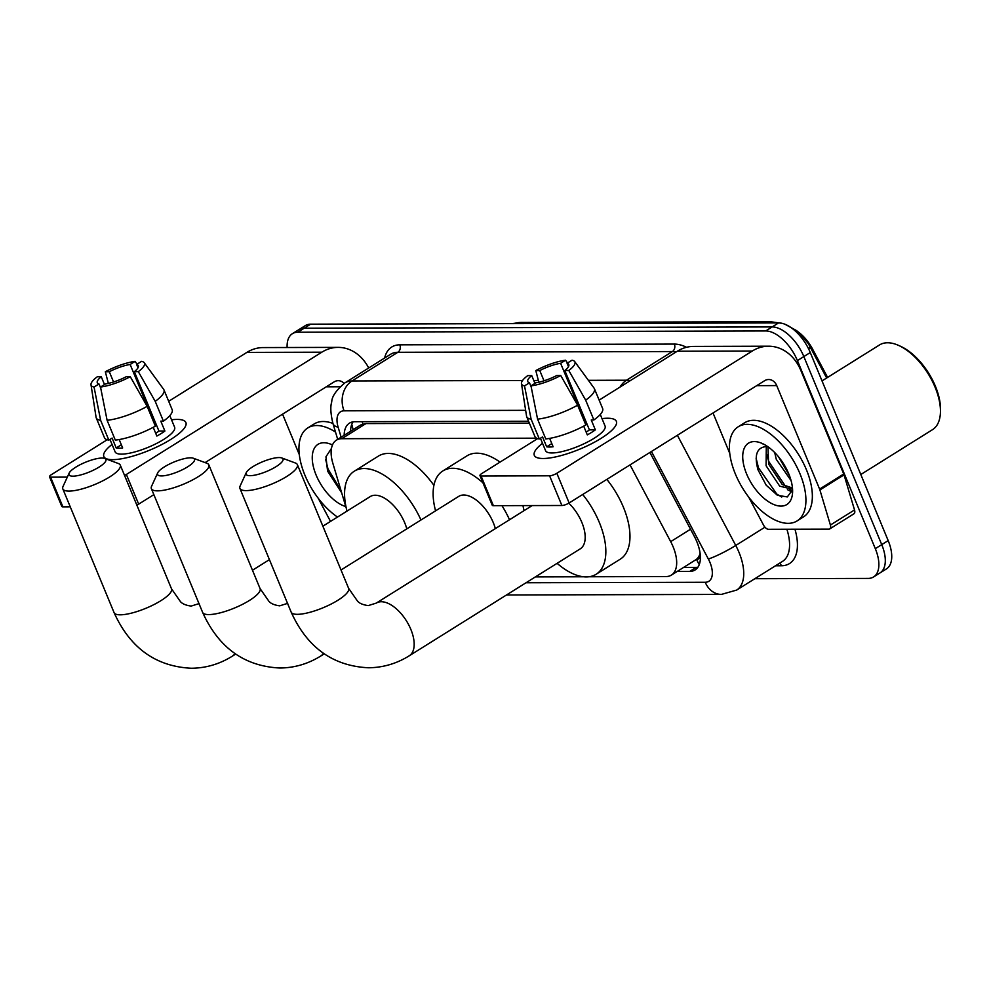 <?xml version="1.0" encoding="UTF-8"?>
<svg xmlns="http://www.w3.org/2000/svg" width="990" height="990" viewBox="0 0 990 990"><rect width="100%" height="100%" fill="white"/><g stroke="black" fill="none" stroke-linecap="round" stroke-linejoin="round"><path stroke-width="1.49" d="M700.091 553.398A33.314 17.3 58 0 1 696.292 559.449L696.638 559.449A11.1 5.767 -122 0 0 700.091 553.398M798.225 331.922A29.985 15.58 58 0 1 812.666 349.235L827.591 377.425M529.365 423.126L365.966 423.571L360.558 425.044L336.414 440.154A33.314 17.3 -122 0 0 332.85 463.295L346.438 508.749M589 576.762L666.023 576.551A33.314 17.3 -122 0 0 671.393 575.091L696.292 559.449M536.58 438.174L341.773 438.706A33.314 17.3 -122 0 0 336.414 440.154M671.393 575.091A33.314 17.3 -122 0 0 670.688 541.641L630.036 464.879M535.392 576.898L583.481 576.774M287.137 347.515A33.314 17.3 58 0 1 292.409 333.68A33.314 17.3 58 0 1 297.767 332.232L765.716 330.957A33.314 17.3 58 0 1 797.408 360.595L875.309 548.658L881.744 544.636A33.314 17.3 58 0 1 880.011 572.925A33.314 17.3 58 0 0 881.744 544.636L803.843 356.573L881.744 544.636L888.179 540.602A33.314 17.3 58 0 1 886.446 568.904L873.576 576.947A33.314 17.3 58 0 1 868.218 578.408L754.826 578.705M765.716 330.957L772.151 326.935A33.314 17.3 58 0 1 803.843 356.573A33.314 17.3 58 0 0 772.151 326.935L304.202 328.197L772.151 326.935L778.586 322.901A33.314 17.3 58 0 1 810.278 352.551L888.179 540.602M292.409 333.68L298.844 329.658A33.314 17.3 58 0 1 304.202 328.197A33.314 17.3 58 0 0 298.844 329.658L305.279 325.636A33.314 17.3 58 0 1 310.637 324.175L778.586 322.901M826.662 378.007L808.471 343.839L800.007 333.494L796.604 330.635L785.107 324.312M875.309 548.658A33.314 17.3 58 0 1 873.576 576.947M677.222 571.44L689.745 571.403A33.314 17.3 -122 0 0 695.104 569.955A33.314 17.3 -122 0 0 694.398 536.506L649.898 452.455M528.573 421.233L354.816 421.703A33.314 17.3 -122 0 0 349.458 423.151A33.314 17.3 -122 0 0 344.161 435.315M697.888 567.258A33.314 17.3 58 0 1 696.18 567.381L683.657 567.418M350.584 431.281A33.314 17.3 58 0 1 353.096 421.827M112.699 459.657A44.414 11.67 157.5 0 1 110.781 459.608A44.414 11.67 157.5 0 1 112.043 444.436A44.414 11.67 157.5 0 0 103.839 456.539A44.414 11.67 157.5 0 0 112.699 459.657A44.414 11.67 157.5 0 0 183.162 429.623A44.414 11.67 157.5 0 0 177.037 419.414A44.414 11.67 157.5 0 1 185.897 422.544A44.414 11.67 157.5 0 1 160.665 445.116A44.414 11.67 157.5 0 1 112.699 459.657M171.542 419.797A44.414 11.67 157.5 0 1 177.037 419.414A44.414 11.67 157.5 0 0 171.542 419.797M368.688 367.983A44.414 36.11 89.8 0 0 338.11 347.379L263.13 347.577A44.414 36.11 89.8 0 0 246.856 352.403L168.684 401.296M338.11 347.379A44.414 36.11 89.8 0 0 321.824 352.193L126.374 474.457L138.674 504.145L153.858 494.641M107.18 439.758L51.393 474.656A5.556 1.46 -22.5 0 0 49.5 476.772A5.556 1.46 -22.5 0 0 50.601 477.168L62.902 506.855A5.556 1.46 157.5 0 1 61.801 506.459L49.5 476.772M67.32 477.118L50.601 477.168M124.554 475.435A5.556 1.46 -22.5 0 0 126.374 474.457M70.265 506.831L62.902 506.855M205.103 462.602L334.125 381.893A11.1 9.034 -90.2 0 1 338.196 380.692A11.1 9.034 -90.2 0 1 344.112 383.378M138.674 504.145A5.556 1.46 157.5 0 1 136.855 505.123M282.558 414.154L299.277 454.534M318.273 498.317L330.512 521.421M100.733 388.154L99 383.959A22.201 5.829 157.5 0 1 97.292 382.709A22.201 5.829 157.5 0 1 101.265 376.757L104.495 384.553M113.553 381.967L109.308 371.733A22.201 5.829 157.5 0 1 130.148 364.481L154.749 423.868A22.201 5.829 -22.5 0 1 155.9 423.708M119.184 439.56L122.661 447.963A32.2 8.452 157.5 0 1 119.085 448.185A32.2 8.452 157.5 0 1 116.201 447.975L112.105 438.075L108.838 440.117A36.642 9.628 157.5 0 1 104.457 437.729L96.253 417.929A36.642 9.628 157.5 0 1 96.092 417.335L91.006 384.788A28.871 7.586 157.5 0 1 97.292 376.769L101.265 376.757M169.81 415.627L174.611 427.21A32.2 8.452 157.5 0 1 156.321 443.582A32.2 8.452 157.5 0 1 121.547 454.125A32.2 8.452 157.5 0 1 115.125 451.861L109.964 439.411M153.227 427.321L156.853 436.058A32.2 8.452 157.5 0 0 164.897 431.034L160.788 421.134L163.412 421.134L155.207 401.334L138.315 371.646L134.343 371.658L158.945 431.046A22.201 5.829 -22.5 0 1 155.715 433.323M138.006 367.81L136.62 364.456L141.558 361.362A28.871 7.586 157.5 0 1 144.243 362.736L163.659 389.342A36.642 9.628 157.5 0 1 163.956 389.887L172.161 409.674A36.642 9.628 157.5 0 1 163.412 421.134M155.368 426.158A36.642 9.628 157.5 0 1 115.298 440.104L107.106 420.305L100.522 387.041L105.46 383.947A22.201 5.829 157.5 0 0 126.299 376.695L130.272 376.683L147.163 406.358L155.368 426.158M163.956 389.887A36.642 9.628 157.5 0 1 155.207 401.334M147.163 406.358A36.642 9.628 157.5 0 1 107.106 420.305M137.041 364.196L135.098 361.387L130.148 364.481M109.308 371.733L105.336 371.745L108.356 383.39M105.336 371.745A28.871 7.586 157.5 0 1 135.098 361.387M144.243 362.736A28.871 7.586 157.5 0 1 138.315 371.646M130.272 376.683A28.871 7.586 157.5 0 1 100.522 387.041M136.62 364.456A22.201 5.829 157.5 0 1 138.328 365.718A22.201 5.829 157.5 0 1 134.343 371.658M99 383.959L94.05 387.053L100.633 420.329L108.838 440.117M100.633 420.329A36.642 9.628 157.5 0 1 96.253 417.929M94.05 387.053A28.871 7.586 157.5 0 1 91.006 384.788M121.337 444.77L116.201 447.975M155.715 423.262L154.749 423.868M164.897 431.034L158.945 431.046M337.491 517.052A55.514 28.846 58 0 1 304.883 475.101A55.514 28.846 58 0 1 307.754 427.952A55.514 28.846 58 0 1 335.511 432.061M331.477 448.371L325.945 456.786L327.579 471.092L341.649 492.735M345.782 506.558A36.197 18.81 58 0 1 316.119 475.076A36.197 18.81 58 0 1 331.65 444.584A36.197 18.81 58 0 1 332.467 444.968M307.754 427.952L314.189 423.93A55.514 28.846 58 0 1 332.937 423.435M325.673 459.509L327.987 468.914L340.981 490.508M72.975 476.165A19.986 5.247 -22.5 0 0 96.847 468.394A19.986 5.247 -22.5 0 0 104.668 458.432A19.986 5.247 -22.5 0 0 101.933 458.048A19.986 5.247 -22.5 0 0 82.776 463.431A19.986 5.247 -22.5 0 0 69.139 473.146A19.986 5.247 -22.5 0 0 72.975 476.165M104.668 458.432L118.342 463.506A31.086 8.168 157.5 0 1 120.273 465.102A31.086 8.168 157.5 0 1 102.614 480.905A31.086 8.168 157.5 0 1 69.028 491.089A31.086 8.168 157.5 0 1 62.828 488.899A31.086 8.168 157.5 0 1 63.063 486.399L69.139 473.146M406.791 528.858A31.086 16.149 -122 0 0 404.762 522.918A31.086 16.149 -122 0 0 370.173 496.609L322.876 526.197M347.02 511.088A61.071 31.73 58 0 1 354.284 471.203A61.071 31.73 58 0 1 420.96 519.985M354.284 471.203L378.403 456.105A61.071 31.73 58 0 1 433.892 485.36M161.519 475.918A19.986 5.247 -22.5 0 0 185.402 468.159A19.986 5.247 -22.5 0 0 193.223 458.184A19.986 5.247 -22.5 0 0 190.476 457.813A19.986 5.247 -22.5 0 0 171.32 463.184A19.986 5.247 -22.5 0 0 157.682 472.911A19.986 5.247 -22.5 0 0 161.519 475.918M193.223 458.184L206.885 463.258A31.086 8.168 157.5 0 1 208.828 464.867A31.086 8.168 157.5 0 1 191.157 480.67A31.086 8.168 157.5 0 1 157.583 490.854A31.086 8.168 157.5 0 1 151.383 488.664A31.086 8.168 157.5 0 1 151.619 486.164L157.682 472.911M495.346 528.611A31.086 16.149 -122 0 0 493.305 522.683A31.086 16.149 -122 0 0 458.729 496.374L341.018 569.993M435.575 510.852A61.071 31.73 58 0 1 442.827 470.955A61.071 31.73 58 0 1 482.971 482.848M501.955 505.667A61.071 31.73 58 0 1 509.516 519.75M442.827 470.955L466.958 455.858A61.071 31.73 58 0 1 500.049 462.107M250.074 475.683A19.986 5.247 -22.5 0 0 273.945 467.911A19.986 5.247 -22.5 0 0 281.766 457.949A19.986 5.247 -22.5 0 0 279.031 457.566A19.986 5.247 -22.5 0 0 259.875 462.949A19.986 5.247 -22.5 0 0 246.238 472.663A19.986 5.247 -22.5 0 0 250.074 475.683M281.766 457.949L295.441 463.023A31.086 8.168 157.5 0 1 297.371 464.632A31.086 8.168 157.5 0 1 279.7 480.422A31.086 8.168 157.5 0 1 246.126 490.607A31.086 8.168 157.5 0 1 239.927 488.417A31.086 8.168 157.5 0 1 240.162 485.917L246.238 472.663M409.241 655.801A31.086 16.149 -122 0 0 410.85 629.405A31.086 16.149 -122 0 0 381.274 601.734A31.086 16.149 -122 0 0 376.274 603.096L368.255 605.595C363.182 604.915 359.618 603.455 357.576 601.202L348.616 588.345A31.086 8.168 -22.5 0 1 330.957 604.148A31.086 8.168 -22.5 0 1 297.384 614.332A31.086 8.168 -22.5 0 1 291.171 612.142C307.172 647.497 332.912 666.035 368.429 667.767C383.031 667.631 396.631 663.646 409.241 655.801L580.251 548.844A31.086 16.149 -122 0 0 581.86 522.435A31.086 16.149 -122 0 0 568.792 503.18M582.714 494.48A61.071 31.73 58 0 1 599.309 522.398A61.071 31.73 58 0 1 596.141 574.262A61.071 31.73 58 0 1 557.098 563.322M606.845 479.395A61.071 31.73 58 0 1 623.44 507.301A61.071 31.73 58 0 1 620.272 559.164L596.141 574.262M524.118 510.617A61.071 31.73 58 0 1 522.955 505.605M543.151 458.494A44.414 11.67 157.5 0 1 541.245 458.432A44.414 11.67 157.5 0 1 542.508 443.272A44.414 11.67 157.5 0 0 534.303 455.363A44.414 11.67 157.5 0 0 543.151 458.494A44.414 11.67 157.5 0 0 613.627 428.46A44.414 11.67 157.5 0 0 607.501 418.238A44.414 11.67 157.5 0 1 616.362 421.369A44.414 11.67 157.5 0 1 591.129 443.941A44.414 11.67 157.5 0 1 543.151 458.494M602.007 418.621A44.414 11.67 157.5 0 1 607.501 418.238A44.414 11.67 157.5 0 0 602.007 418.621M819.906 489.939A5.556 2.883 -122 0 0 819.596 489.085L843.727 473.987A5.556 2.883 58 0 1 844.037 474.854L819.906 489.939L830.4 525.034A5.556 2.883 -122 0 1 829.806 528.883A5.556 2.883 -122 0 1 828.915 529.13L768.475 529.291A5.556 2.883 -122 0 1 763.599 525.207L748.737 497.141M843.727 473.987L800.861 370.495A44.414 36.11 89.8 0 0 768.574 346.203A44.414 36.11 89.8 0 0 752.289 351.029L556.838 473.282L569.139 502.97L764.589 380.717A11.1 9.034 -90.2 0 1 768.661 379.517A11.1 9.034 -90.2 0 1 776.729 385.593L819.596 489.085M844.037 474.854L854.531 509.937A5.556 2.883 58 0 1 853.937 513.798L829.806 528.883M768.574 346.203L693.594 346.413A44.414 36.11 89.8 0 0 677.309 351.227L599.148 400.121M537.644 438.595L481.858 473.48A5.556 1.46 -22.5 0 0 479.964 475.596A5.556 1.46 -22.5 0 0 481.066 475.992L493.367 505.68A5.556 1.46 157.5 0 1 492.265 505.296L479.964 475.596M569.139 502.97A5.556 1.46 157.5 0 1 561.887 505.494L549.586 475.806L481.066 475.992M549.586 475.806A5.556 1.46 -22.5 0 0 556.838 473.282M561.887 505.494L493.367 505.68M713.023 412.979L729.741 453.358M531.197 386.991L529.464 382.796A22.201 5.829 157.5 0 1 527.757 381.534A22.201 5.829 157.5 0 1 531.729 375.594L534.959 383.378M544.017 380.804L539.773 370.557A22.201 5.829 157.5 0 1 560.612 363.305L585.214 422.693A22.201 5.829 -22.5 0 1 586.365 422.532M549.648 438.384L553.125 446.787A32.2 8.452 157.5 0 1 549.549 447.022A32.2 8.452 157.5 0 1 546.666 446.812L542.557 436.912L539.303 438.954A36.642 9.628 157.5 0 1 534.922 436.553L526.717 416.753A36.642 9.628 157.5 0 1 526.556 416.159L521.47 383.625A28.871 7.586 157.5 0 1 527.757 375.606L531.729 375.594M600.274 414.451L605.076 426.046A32.2 8.452 157.5 0 1 586.785 442.406A32.2 8.452 157.5 0 1 551.999 452.962A32.2 8.452 157.5 0 1 545.577 450.685L540.429 438.248M583.692 426.146L587.317 434.895A32.2 8.452 157.5 0 0 595.361 429.858L591.253 419.97L593.876 419.958L585.672 400.158L568.78 370.483L564.807 370.495L589.409 429.883A22.201 5.829 -22.5 0 1 586.179 432.147M568.47 366.634L567.084 363.293L572.022 360.199A28.871 7.586 157.5 0 1 574.707 361.573L594.124 388.179A36.642 9.628 157.5 0 1 594.421 388.711L602.625 408.511A36.642 9.628 157.5 0 1 593.876 419.958M585.832 424.982A36.642 9.628 157.5 0 1 545.762 438.929L537.57 419.141L530.986 385.865L535.924 382.771A22.201 5.829 157.5 0 0 556.764 375.519L560.736 375.507L577.628 405.195L585.832 424.982M594.421 388.711A36.642 9.628 157.5 0 1 585.672 400.158M577.628 405.195A36.642 9.628 157.5 0 1 537.57 419.141M567.505 363.021L565.562 360.212L560.612 363.305M539.773 370.557L535.8 370.569L538.82 382.227M535.8 370.569A28.871 7.586 157.5 0 1 565.562 360.212M574.707 361.573A28.871 7.586 157.5 0 1 568.78 370.483M560.736 375.507A28.871 7.586 157.5 0 1 530.986 385.865M567.084 363.293A22.201 5.829 157.5 0 1 568.792 364.543A22.201 5.829 157.5 0 1 564.807 370.495M529.464 382.796L524.514 385.89L531.098 419.154L539.303 438.954M531.098 419.154A36.642 9.628 157.5 0 1 526.717 416.753M524.514 385.89A28.871 7.586 157.5 0 1 521.47 383.625M551.801 443.594L546.666 446.812M586.179 422.087L585.214 422.693M595.361 429.858L589.409 429.883M822.022 380.903L879.504 344.953A49.97 25.963 58 0 1 898.351 345.312L900.294 346.178A47.743 24.799 58 0 1 935.402 386.236A47.743 24.799 58 0 1 940.5 410.442L940.426 412.57A49.97 25.963 58 0 1 932.506 429.672L860.805 474.519M898.351 345.312A49.97 25.963 58 0 1 935.092 387.239A49.97 25.963 58 0 1 940.426 412.57M799.982 473.764A55.514 28.846 58 0 1 797.099 520.913A55.514 28.846 58 0 1 735.347 473.938A55.514 28.846 58 0 1 738.218 426.777A55.514 28.846 58 0 1 799.982 473.764M738.218 426.777L744.653 422.755A55.514 28.846 58 0 1 806.417 469.73A55.514 28.846 58 0 1 803.534 516.891L797.099 520.913M767.918 446.75L768.636 464.137L782.261 484.555L792.074 487.897M766.297 446.403L766.087 465.733L779.712 486.152L790.923 488.899L792.408 487.476M778.561 456.836L789.377 475.41M774.7 452.541L776.296 459.348L791.072 480.596M767.572 446.502A25.097 13.031 58 0 0 767.498 446.502C757.004 446.787 753.848 454.596 758.043 469.916L766.186 485.187L777.385 495.272L787.322 496.943L792.495 489.827M746.584 473.901A36.197 18.81 58 0 1 762.114 443.421A36.197 18.81 58 0 1 788.733 473.789A36.197 18.81 58 0 1 792.594 492.141A36.197 18.81 58 0 1 774.143 504.665A36.197 18.81 58 0 1 746.584 473.901M763.686 444.176L762.102 443.668M787.434 489.666L791.913 491.956M780.764 459.682L787.867 471.809M766.804 454.67L768.661 461.352L785.874 486.832M789.661 489.456L792.285 490.793M756.137 458.345L758.451 467.75L776.729 494.047L781.754 497.042M812.666 349.235L811.738 349.817M362.154 421.678A33.314 27.089 89.8 0 0 362.909 424.005M353.356 429.549A33.314 13.316 163.4 0 1 352.762 428.237L353.195 429.66M696.638 559.449A33.314 27.089 89.8 0 0 699.262 564.585M365.966 423.571L341.773 438.706M690.55 529.217L670.688 541.641M513.798 323.619A38.858 31.593 -90.2 0 1 521.507 322.431L770.666 321.75A38.858 31.593 89.8 0 0 762.956 322.95M810.006 346.537A38.858 4.566 152.1 0 1 808.657 348.975M310.637 324.175L297.767 332.232M810.278 352.551L797.408 360.595M526.037 582.751L705.239 582.269A22.201 11.534 -122 0 0 709.966 562.431A22.201 11.534 -122 0 0 708.345 559.004L651.432 451.502M677.383 435.266L735.743 545.465A44.414 23.079 58 0 1 738.986 552.333A44.414 23.079 58 0 1 736.684 590.065L782.533 561.38A44.414 23.079 -122 0 0 786.877 529.242M764.961 527.187L735.743 545.465A22.201 2.611 152.1 0 1 708.345 559.004M794.945 529.217A49.97 25.963 58 0 1 781.444 565.76L775.516 565.773M384.627 358.021A49.97 25.963 58 0 1 399.811 344.829L674.338 344.087A49.97 25.963 58 0 1 686.553 347.28M344.842 382.907A44.414 23.079 58 0 1 351.995 380.977L397.832 352.292A44.414 23.079 -122 0 0 390.679 354.234L344.842 382.907C336.179 390.233 331.811 396.594 331.724 401.989C330.202 406.643 330.623 413.82 332.962 423.522L337.689 439.35M588.394 380.333L626.521 380.222L672.371 351.549L397.832 352.292A5.556 4.517 89.8 0 0 399.811 344.829M620.049 387.041A22.201 18.055 -90.2 0 1 626.521 380.222A44.414 23.079 58 0 1 630.345 380.618M676.182 351.933A44.414 23.079 -122 0 0 672.371 351.549A5.556 4.517 89.8 0 0 674.338 344.087M525.64 410.33L344.099 410.825A22.201 18.055 -90.2 0 1 351.995 380.977L522.559 380.507M533.759 380.482L538.362 380.469M344.099 410.825A22.201 11.534 -122 0 0 338.147 427.222L341.129 437.209M781.444 565.76A5.556 4.517 89.8 0 0 779.452 563.31M338.147 427.222A22.201 8.873 163.4 0 1 332.962 423.522M506.472 594.99L721.388 594.408A22.201 18.055 -90.2 0 1 705.239 582.269M696.18 567.381L689.745 571.403M321.824 352.193L246.856 352.403M339.954 386.781L326.255 386.818M235.657 654.093L232.143 656.283C219.533 664.129 205.932 668.114 191.33 668.25C155.826 666.518 130.074 647.98 114.073 612.624A31.086 8.168 -22.5 0 0 120.285 614.815A31.086 8.168 -22.5 0 0 153.858 604.63A31.086 8.168 -22.5 0 0 171.518 588.827L120.273 465.102M232.143 656.283A31.086 16.149 -122 0 0 234.89 653.561M324.2 653.858L320.698 656.048C308.088 663.894 294.476 667.879 279.873 668.015C244.369 666.282 218.617 647.732 202.628 612.389A31.086 8.168 -22.5 0 0 208.828 614.58A31.086 8.168 -22.5 0 0 242.401 604.395A31.086 8.168 -22.5 0 0 260.073 588.592L208.828 464.867M320.698 656.048A31.086 16.149 -122 0 0 323.433 653.326M752.289 351.029L677.309 351.227M776.729 385.593L756.719 385.642M830.4 525.034L854.531 509.937M351.772 424.364L352.762 428.237M782.149 323.346L770.666 321.75M521.507 322.431L511.781 323.631M721.388 594.408L736.684 590.065M171.518 588.827L180.477 601.685C182.519 603.937 186.083 605.397 191.157 606.078L199.176 603.578M114.073 612.624L62.828 488.899M269.428 559.635L252.475 570.24M260.073 588.592L269.02 601.437C271.074 603.702 274.626 605.162 279.712 605.831L287.719 603.331M202.628 612.389L151.383 488.664M348.616 588.345L297.371 464.632M291.171 612.142L239.927 488.417M532.162 505.581L376.274 603.096M790.923 488.899L792.458 487.934"/></g></svg>
